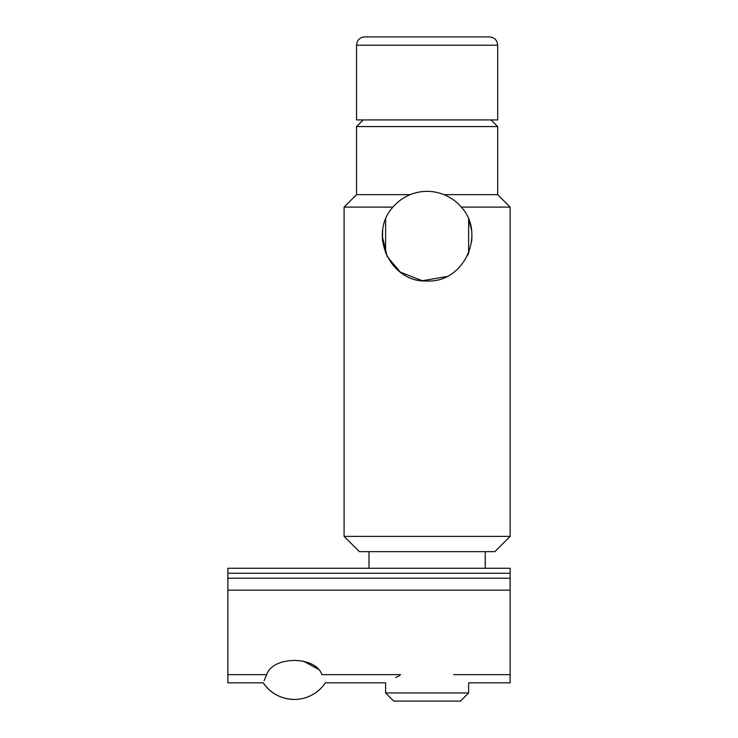 <?xml version="1.0" encoding="UTF-8"?>
<svg xmlns="http://www.w3.org/2000/svg" width="738" height="738" viewBox="0 0 738 738"><rect width="100%" height="100%" fill="white"/><g stroke="black" fill="none" stroke-linecap="round" stroke-linejoin="round"><path stroke-width="1.11" d="M400.633 674.652L321.869 674.652C326.491 685.454 326.491 685.454 321.869 674.652C315.781 655.704 272.673 655.814 266.686 674.652C262.064 685.454 262.064 685.454 266.686 674.652L264.093 680.676M510.142 573.241L227.857 573.241L227.857 568.26L510.142 568.26L510.142 578.223L227.857 578.223L227.857 682.835L263.217 682.835C270.8 693.545 281.16 699.08 294.277 699.44A37.361 37.361 0 0 0 325.338 682.835L385.605 682.835L385.605 692.954L468.63 692.954L468.63 682.835L510.142 682.835L510.142 674.652L453.602 674.652M317.949 669.052L303.447 661.137M510.142 578.223L510.142 674.652M395.605 677.576L399.692 675.648M227.857 573.241L227.857 578.223M461.259 207.101C486.157 233.771 464.248 282.894 427.21 280.994C390.088 282.94 368.013 234.057 392.976 207.101C397.395 201.815 403.123 197.664 410.18 194.648C421.444 190.238 432.726 190.238 444.055 194.648C451.13 197.683 456.868 201.834 461.259 207.101L510.142 207.101L510.142 536.378L344.092 536.378L344.092 207.101L392.976 207.101M382.708 229.988L382.413 239.564M471.527 229.988L468.63 219.232L468.63 253.097M382.284 236.16L387.182 256.529L400.337 272.119L422.293 280.735L446.545 276.565M467.44 255.763L468.925 252.359M471.628 241.501L471.933 237.276M382.607 241.547L382.302 237.304M344.092 536.378L359.369 551.655L494.866 551.655L510.142 536.378M369 551.655L369 568.26L485.235 568.26L485.235 551.655M444.055 194.648L497.689 194.648L497.689 126.567L356.546 126.567L356.546 194.648L344.092 207.101M410.18 194.648L356.546 194.648M491.047 119.925L497.689 126.567M489.386 36.9L364.849 36.9L489.386 36.9C494.432 37.389 497.2 40.156 497.689 45.203L356.546 45.203L357.063 42.324C358.52 38.893 361.122 37.085 364.849 36.9M497.689 45.203L497.689 119.925L356.546 119.925L356.546 45.203M468.63 692.954L460.484 701.1L393.751 701.1L385.605 692.954M266.686 674.652L227.857 674.652M510.142 590.142L227.857 590.142M263.217 682.835A37.361 37.361 0 0 0 294.277 699.44M497.689 194.648L510.142 207.101M363.188 119.925L356.546 126.567M385.605 253.088L385.605 219.232"/></g></svg>
